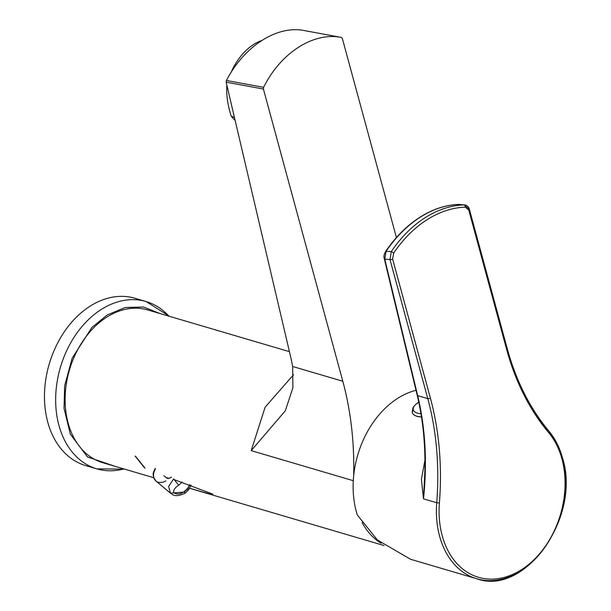 <?xml version="1.0" encoding="UTF-8"?>
<svg xmlns="http://www.w3.org/2000/svg" width="611" height="611" viewBox="0 0 611 611"><rect width="100%" height="100%" fill="white"/><g stroke="black" fill="none" stroke-linecap="round" stroke-linejoin="round"><path stroke-width="0.92" d="M166.139 477.588L169.27 478.337M174.288 479.681L212.895 494.162L210.176 494.055L189.738 488.288M353.295 480.697L251.197 450.628L265.136 407.163L293.524 374.734M289.423 351.653L147.74 309.93A79.629 58.137 106.4 0 0 106.497 317.33A79.629 58.137 106.4 0 0 65.14 397.097A79.629 58.137 106.4 0 0 102.747 462.703L153.728 477.718M381.134 543.24A79.629 58.137 -73.6 0 1 362.094 522.428M396.417 237.526L342.313 38.394L341.381 37.424C313.504 31.818 280.716 52.737 263.616 87.335L263.41 89.038L342.802 381.249A291.974 213.17 -73.6 0 1 353.67 475.854M251.197 450.628L285.306 410.798L292.913 387.672L292.661 366.485L291.241 359.39L226.154 82.164L226.406 80.469L263.616 87.335M304.179 30.55L341.381 37.424L304.179 30.55C277.104 25.066 244.24 46.039 226.406 80.469M459.029 204.425C445.793 204.868 432.802 209.176 420.047 217.333C407.254 225.589 395.943 236.877 386.129 251.213L391.254 251.648A113.455 82.829 -73.6 0 1 464.1 204.891L459.029 204.425A1.894 1.291 88.4 0 0 458.937 204.418L459.029 204.425M458.838 204.425A1.894 1.291 88.4 0 1 458.937 204.418C445.64 204.853 432.542 209.183 419.642 217.417C406.796 225.726 395.493 237.007 385.74 251.258A1.894 0.474 34.3 0 1 386.129 251.213L384.77 259.087L417.672 395.638C425.371 427.937 427.318 462.344 423.507 498.843L421.399 479.429L424.935 460.266M416.007 390.284A85.319 62.291 106.4 0 0 356.335 511.69A85.319 62.291 106.4 0 0 357.29 514.936L377.361 539.948L410.554 559.271L476.725 578.754A85.319 62.291 -73.6 0 1 439.607 536.206A85.319 62.291 -73.6 0 1 436.735 502.738L439.401 502.975A83.424 60.901 106.4 0 0 442.211 535.702A83.424 60.901 106.4 0 0 521.702 569.559A83.424 60.901 106.4 0 0 561.929 458.861A83.424 60.901 106.4 0 0 548.762 432.779A267.328 195.169 -73.6 0 1 506.572 349.209L468.797 210.161L465.307 207.152A1.894 1.26 -91.9 0 0 464.1 204.891L468.912 208.924A1.894 0.832 -15.2 0 1 469.385 209.298L507.161 348.346A1.894 0.832 164.8 0 1 506.572 349.209M393.667 253.13L392.613 259.064A1.894 0.832 164.8 0 1 390.009 259.568L391.254 251.648A1.894 0.512 -146.1 0 1 393.667 253.13A111.576 81.462 106.4 0 1 465.307 207.152M460.007 204.517L464.635 204.906C467.079 205.265 468.66 206.732 469.385 209.298A1.894 0.832 -15.2 0 1 468.797 210.161M425.393 460.473L423.507 498.843L436.735 502.738A265.434 193.786 106.4 0 0 427.784 398.616L390.009 259.568L384.77 259.087A1.894 0.894 -13.6 0 1 384.281 258.659C383.563 256.605 384.052 254.138 385.74 251.258A1.894 0.474 34.3 0 0 385.854 251.656M384.548 258.025A1.894 0.894 -13.6 0 0 384.281 258.659L417.191 395.21A1.894 0.894 -13.6 0 0 417.672 395.638L427.784 398.616A1.894 0.832 -15.2 0 0 430.388 398.105A267.328 195.169 -73.6 0 1 439.401 502.975M421.46 416.87A18.009 7.935 164.8 0 1 412.837 413.632A18.009 7.935 164.8 0 1 412.379 412.616L412.807 408.194L413.426 407.048L415.701 404.413L418.764 402.16A16.382 7.217 -15.2 0 0 413.731 410.783A16.382 7.217 -15.2 0 0 420.948 413.7M412.394 412.669A18.009 7.935 -15.2 0 0 412.41 412.715A18.009 7.935 -15.2 0 0 412.86 413.731A18.009 7.935 -15.2 0 0 421.475 416.969M189.807 484.638L187.982 488.158M184.178 492.076L170.461 493.169L168.59 486.448L173.677 478.894L178.649 485.21C174.891 487.677 173.234 490.175 173.661 492.687C176.862 494.681 180.283 494.375 183.934 491.771A18.544 12.464 -38.8 0 0 187.852 487.99L189.738 484.615M171.615 477.16L168.537 478.543L166.895 478.222L163.916 475.725M155.454 468.881A11.372 8.348 130 0 0 155.942 480.994A11.372 8.348 130 0 0 165.352 481.178L165.825 480.903M187.852 487.99A5.69 1.161 40.2 0 1 188.669 489.785A5.69 1.161 40.2 0 1 186.966 489.396A12.854 8.638 141.2 0 1 184.247 492.015L185.125 493.199L183.934 491.771M170.469 493.176L170.469 493.176C171.859 493.13 173.096 498.729 185.125 493.199L188.669 489.785L191.052 485.081M235.105 120.291A45.504 29.236 -63.6 0 1 231.134 115.96C227.72 105.1 226.291 95.156 226.834 86.151A45.504 29.236 -63.6 0 1 226.948 85.571M231.088 72.396A45.504 29.236 -63.6 0 1 253.542 44.55A45.504 29.236 -63.6 0 1 261.691 40.555M234.479 117.625L231.134 115.96M91.39 466.88A87.213 63.674 -73.6 0 1 85.693 465.59A87.213 63.674 -73.6 0 1 45.55 381.058A87.213 63.674 -73.6 0 1 134.962 298.267A87.213 63.674 -73.6 0 1 140.454 300.261M292.661 366.485L342.802 381.249M263.41 89.038L226.154 82.164M562.296 458.563A85.319 62.291 -73.6 0 1 544.546 547.8A85.319 62.291 -73.6 0 1 476.725 578.754C525.307 596.557 581.405 516.616 562.517 457.998C559.653 447.519 555.132 438.591 548.976 431.198A1.894 1.169 140 0 1 548.762 432.779M549.152 431.641A85.319 62.291 -73.6 0 1 562.044 457.624M392.613 259.064L430.388 398.105M469.172 209.863L506.695 347.972A1.894 0.832 164.8 0 1 507.161 348.346C516.074 380.867 530.012 408.484 548.976 431.198A1.894 1.169 140 0 0 548.579 430.946A265.434 193.786 106.4 0 1 506.947 348.904M417.428 394.607A1.894 0.894 -13.6 0 0 417.191 395.21C423.377 421.01 425.859 448.375 424.637 477.306M412.41 412.715L412.379 412.616A18.009 7.935 164.8 0 1 413.212 408.805M182.04 482.033A18.544 12.464 141.2 0 1 178.649 485.21M123.934 468.943A87.213 63.674 -73.6 0 1 96.882 468.881A87.213 63.674 -73.6 0 1 56.686 384.747A87.213 63.674 -73.6 0 1 56.739 384.35A87.213 63.674 -73.6 0 1 146.151 301.559A87.213 63.674 -73.6 0 1 168.919 316.17M114.99 466.308L87.488 456.952L70.364 434.207L64.04 408.408L64.644 385.877L72.167 358.161L91.948 327.412L107.292 314.909L125.194 307.516L143.562 307.005L159.975 313.535M384.006 545.524L189.723 488.311M170.461 493.169L155.942 480.994C150.864 473.808 154.025 471.799 155.125 468.477M144.364 467.667L135.184 456.15M135.359 456.066L145.067 468.186M169.598 316.368L146.151 301.559L134.962 298.267M124.613 469.141L96.882 468.881L85.693 465.59"/></g></svg>
